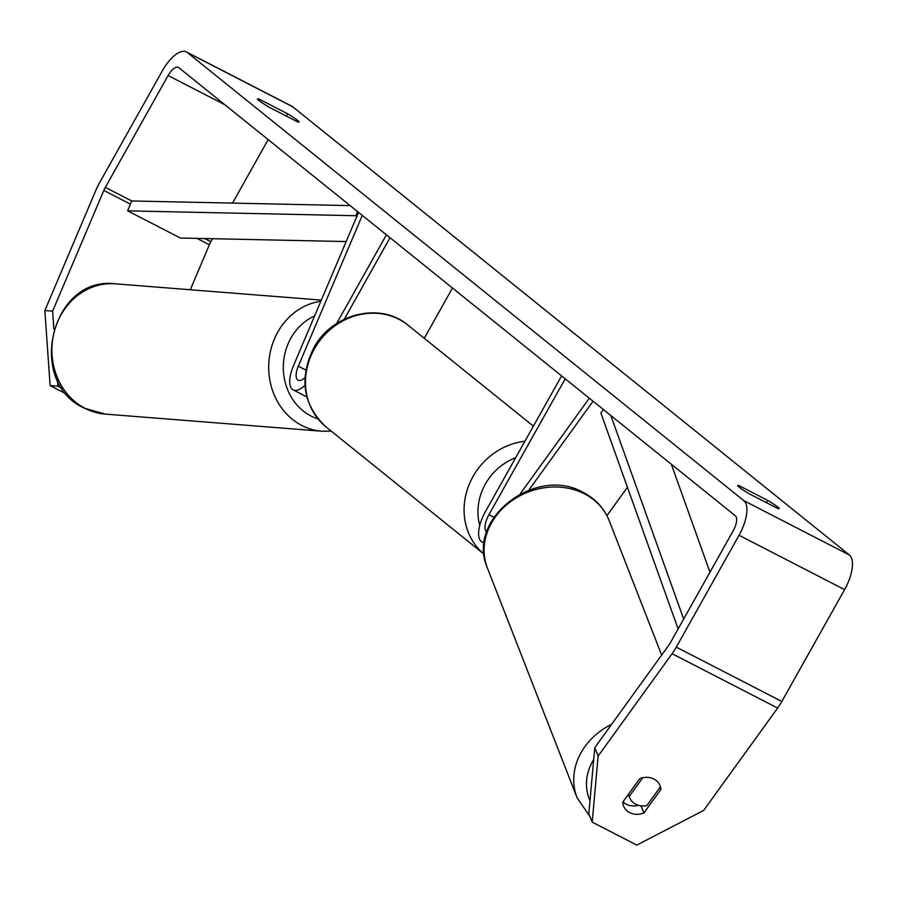 <?xml version="1.0" encoding="UTF-8"?>
<svg xmlns="http://www.w3.org/2000/svg" width="897" height="897" viewBox="0 0 897 897"><rect width="100%" height="100%" fill="white"/><g stroke="black" fill="none" stroke-linecap="round" stroke-linejoin="round"><path stroke-width="1.35" d="M358.542 212.387L293.454 365.808A26.136 10.921 -62.8 0 0 293.14 389.892A26.136 10.921 -62.8 0 0 304.98 385.295M362.276 215.392L298.309 366.167A15.249 6.369 -62.8 0 0 298.129 380.205A15.249 6.369 -62.8 0 0 304.958 377.615M424.281 338.292L452.48 288.027M336.61 323.57L386.416 234.823M344.269 319.254L390.016 237.727M286.278 116.027L287.545 113.751A21.775 1.693 -150.7 0 1 297.625 120.411A21.775 1.693 -150.7 0 1 299.026 122.003A21.775 1.693 -150.7 0 1 297.636 121.88L268.999 107.135A21.775 1.693 -150.7 0 1 257.529 98.883A21.775 1.693 -150.7 0 1 258.908 99.006L287.545 113.751M766.397 502.634L767.664 500.369L739.027 485.613A21.775 1.693 29.3 0 0 737.648 485.49A21.775 1.693 29.3 0 0 749.118 493.742L777.766 508.487A21.775 1.693 29.3 0 0 779.145 508.621A21.775 1.693 29.3 0 0 777.744 507.018A21.775 1.693 29.3 0 0 767.664 500.369M659.99 785.57A16.337 13.948 158.2 0 0 653.924 779.056A16.337 13.948 158.2 0 0 639.729 778.652L622.753 802.153A16.337 13.948 158.2 0 0 623.606 806.111A16.337 13.948 158.2 0 0 643.867 813.03L660.842 789.528A16.337 13.948 158.2 0 0 660.416 786.826A16.337 14.004 158.7 0 0 660.046 785.694A16.337 14.004 158.7 0 0 655.606 780.076M594.756 747.672L598.131 756.07L592.199 822.123L588.836 813.714L594.756 747.672L668.725 645.302A13.063 5.46 -62.8 0 0 670.519 642.476L733.286 530.632A13.063 5.46 -62.8 0 0 735.338 515.786L178.795 67.645A13.063 5.46 -62.8 0 0 178.402 67.387A13.063 5.46 -62.8 0 0 168.098 75.527L105.33 187.372A13.063 5.46 -62.8 0 0 103.828 190.433L52.62 311.124L53.876 328.941M592.199 822.123L636.814 845.097L703.663 810.428L777.632 708.058A30.487 12.737 -62.8 0 0 781.825 701.476L844.593 589.632A30.487 12.737 -62.8 0 0 849.369 554.996L292.837 106.855A30.487 12.737 -62.8 0 0 291.917 106.25L186.385 51.903A30.487 12.737 -62.8 0 0 162.335 70.885L99.567 182.73A30.487 12.737 -62.8 0 0 96.057 189.861L44.85 310.553L52.62 311.124M598.131 756.07L672.088 653.711A30.487 12.737 -62.8 0 0 676.282 647.129L739.05 535.274A30.487 12.737 -62.8 0 0 743.837 500.649L187.294 52.497A30.487 12.737 -62.8 0 0 186.385 51.903M57.464 380.003L57.89 386.181L50.12 385.62L66.613 394.119M50.12 385.62L44.85 310.553M57.89 386.181L62.297 388.457M212.555 238.714L210.873 241.719A13.063 5.46 -62.8 0 0 209.371 244.78L190.287 289.753M268.169 139.618L232.536 203.103M638.417 805.304A16.337 13.948 -21.8 0 1 622.989 801.84M640.974 805.831L643.867 813.03M659.99 787.409L660.842 789.528M738.466 486.611L739.027 485.613M258.347 99.993L258.908 99.006M486.69 532.112A15.249 6.369 117.2 0 1 488.932 514.687L565.2 378.792M484.358 542.517A26.136 10.921 117.2 0 1 482.014 541.979A26.136 10.921 117.2 0 1 485.333 511.783L561.589 375.888M589.329 398.223L520.17 493.944M593.063 401.228L528.826 490.132M627.44 487.262L606.933 515.652M642.745 777.744L629.234 796.446A16.337 14.004 158.7 0 0 629.616 797.579A16.337 14.004 158.7 0 0 635.726 804.228A16.337 14.004 158.7 0 0 646.86 805.596L660.416 786.826M629.234 796.446L628.405 794.327M709.953 572.219L671.326 464.242M683.66 619.053L610.857 415.558M678.121 628.932L600.889 413.057L603.457 409.604M105.33 187.372L131.713 200.962L350.122 205.604M131.713 200.962L127.643 210.862L355.817 215.717L357.522 211.569M355.817 215.717L356.905 216.278M127.643 210.862L180.409 238.03L346.175 241.562M298.309 366.167L305.821 370.035M320.823 301.291A65.335 58.215 94.5 0 0 269.537 356.154A65.335 58.215 94.5 0 0 301.762 425.458A65.335 58.215 94.5 0 0 321.799 431.21L105.027 414.078A65.335 58.215 -85.5 0 1 84.991 408.326A65.335 58.215 -85.5 0 1 53.988 332.821A65.335 58.215 -85.5 0 1 115.321 283.822L321.328 300.103M317.93 418.865A54.448 48.516 -85.5 0 1 310.878 415.95A54.448 48.516 -85.5 0 1 283.362 365.202A54.448 48.516 -85.5 0 1 314.589 315.991M187.294 52.497L292.837 106.855M743.837 500.649L849.369 554.996M103.828 190.433L130.413 204.124M196.948 238.389L209.371 244.78M204.718 238.557L210.873 241.719M168.098 75.527L224.923 104.792M672.088 653.711L777.632 708.058M676.282 647.129L781.825 701.476M739.05 535.274L844.593 589.632M488.932 514.687L493.922 517.255M484.156 554.256A65.335 59.135 -51.2 0 1 472.943 476.666A65.335 59.135 -51.2 0 1 524.902 441.257M515.652 457.762A54.448 49.279 128.8 0 0 485.344 484.1A54.448 49.279 128.8 0 0 479.749 525.407M314.342 348.967A65.335 59.135 128.8 0 0 326.138 427.028C303.018 405.074 298.847 378.781 313.647 348.159C331.576 313.715 380.227 301.325 408.09 325.252A65.335 59.135 128.8 0 0 314.342 348.967M487.43 568.081C465.397 518.971 536.406 464.825 583.633 492.688C595.709 499.068 604.219 508.364 609.153 520.563A65.335 56.029 158.7 0 0 584.687 493.967A65.335 56.029 158.7 0 0 509.687 502.354A65.335 56.029 158.7 0 0 487.43 568.081L577.04 797.646A65.335 56.029 -21.3 0 1 611.642 724.294M593.691 759.535A54.448 46.689 158.7 0 0 590.002 800.752M293.14 389.892L306.852 396.956M105.027 414.078L84.183 408.101C25.576 381.909 51.678 275.39 115.321 283.822M321.799 431.21L331.251 431.132M482.014 541.979L484.279 543.145M326.138 427.028L484.156 554.268M408.09 325.252L533.39 426.153M577.04 797.646L590.035 816.719M628.371 794.383L629.616 797.579M609.153 520.563L661.661 655.079"/></g></svg>
